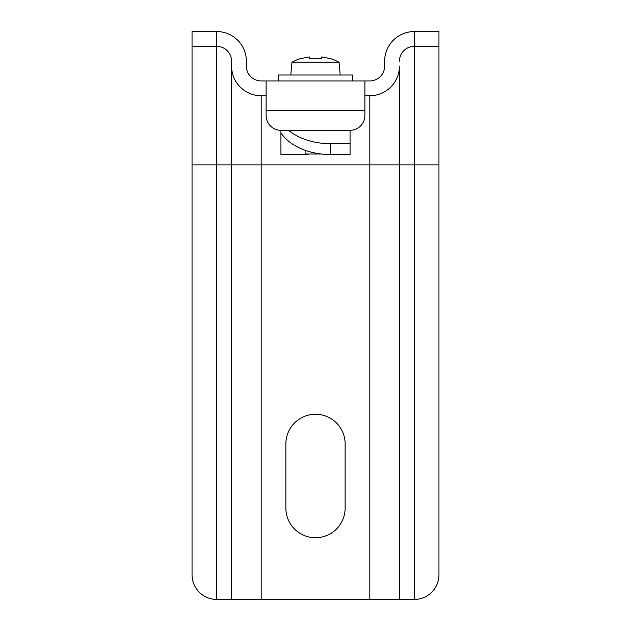 <?xml version="1.0" encoding="UTF-8"?>
<svg xmlns="http://www.w3.org/2000/svg" width="631" height="631" viewBox="0 0 631 631"><rect width="100%" height="100%" fill="white"/><g stroke="black" fill="none" stroke-linecap="round" stroke-linejoin="round"><path stroke-width="0.95" d="M414.267 31.55L438.955 31.55L438.955 46.363L414.267 46.363L414.267 31.55A29.633 29.633 0 0 0 384.634 61.183L384.634 66.121A14.813 14.813 0 0 1 369.821 80.934L261.179 80.934A14.813 14.813 0 0 1 246.366 66.121L246.366 61.183A29.633 29.633 0 0 0 216.733 31.55L216.733 46.363A14.813 14.813 0 0 1 231.553 61.183L231.553 66.121A29.633 29.633 0 0 0 261.179 95.746L266.116 95.746M231.553 61.183L231.553 599.45L414.267 599.45A24.688 24.688 0 0 0 438.955 574.762L438.955 46.363M364.884 95.746L369.821 95.746A29.633 29.633 0 0 0 399.447 66.121L399.447 599.45M345.133 508.089L345.133 443.893A29.633 29.633 0 0 0 315.5 414.267A29.633 29.633 0 0 0 285.867 443.893L285.867 508.089A29.633 29.633 0 0 0 315.5 537.722A29.633 29.633 0 0 0 345.133 508.089M192.045 164.88L216.733 164.88L216.733 46.363L192.045 46.363L192.045 574.762A24.688 24.688 0 0 0 216.733 599.45L231.553 599.45M246.366 61.183L246.366 66.121M192.045 46.363L192.045 31.55L216.733 31.55M350.071 143.679L350.071 154.516L330.313 154.516A54.321 37.048 180 0 1 280.929 132.904L280.929 130.317A14.813 14.813 0 0 1 266.116 115.497L266.116 80.934L364.884 80.934L364.884 115.497A14.813 14.813 0 0 1 350.071 130.317L350.071 143.679L330.313 143.679A54.321 37.048 180 0 1 288.541 130.317M384.634 61.183L384.634 66.121M399.447 61.183A14.813 14.813 0 0 1 414.267 46.363L414.267 599.45M280.929 130.317L350.071 130.317M280.929 132.904L280.929 154.516L300.687 154.516A54.321 37.048 180 0 0 309.553 154.019M340.188 75.01L339.076 62.232L291.924 62.232L290.812 75.01M321.447 154.019L305.128 154.019L305.128 150.296M339.076 62.232A49.384 49.384 0 0 0 329.429 58.249L329.366 58.573A49.202 48.13 0 0 0 321.55 56.987L321.218 58.573A49.242 48.161 180 0 0 315.5 58.249A49.242 48.161 180 0 0 309.782 58.573L309.45 56.987A49.202 48.13 180 0 0 301.634 58.573L301.571 58.249A49.384 49.384 0 0 0 291.924 62.232M278.46 80.934L278.46 75.01L352.54 75.01L352.54 80.934M216.733 599.45L216.733 164.88L438.955 164.88M369.821 95.746L369.821 599.45M261.179 95.746L261.179 599.45M266.116 110.559L364.884 110.559M330.313 154.516L330.313 143.679"/></g></svg>
